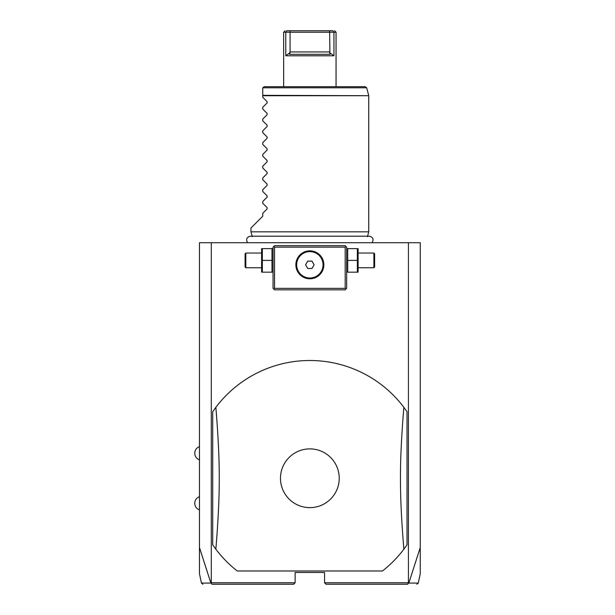 <?xml version="1.0" encoding="UTF-8"?>
<svg xmlns="http://www.w3.org/2000/svg" width="615" height="615" viewBox="0 0 615 615"><rect width="100%" height="100%" fill="white"/><g stroke="black" fill="none" stroke-linecap="round" stroke-linejoin="round"><path stroke-width="0.92" d="M202.881 584.25L201.443 583.082L199.452 573.703L199.452 242.725L420.26 242.725L420.26 573.703L418.269 583.082L416.824 584.25M408.429 242.725L408.429 582.782L408.821 583.082L420.26 547.496M199.452 547.496L210.891 583.082L212.006 584.25L293.663 584.25L295.131 582.782L211.283 582.782L211.283 242.725M408.429 582.782L324.574 582.782L324.574 572.473L295.131 572.473L295.131 582.782M237.275 571.004L382.438 571.004A117.765 117.765 0 0 0 403.855 549.203L407.015 544.813L407.015 411.704L403.855 407.322A117.765 117.765 0 0 0 215.857 407.322L212.698 411.704L212.698 544.813L215.857 549.203A117.765 117.765 0 0 0 237.275 571.004L382.438 571.004M211.16 583.22L211.283 582.782M326.05 584.25L407.707 584.25L326.05 584.25L324.574 582.782M210.891 583.082C198.245 583.089 198.23 583.089 210.845 583.066M293.663 584.25L212.336 584.25M408.545 583.22L407.376 584.25M408.86 583.066C421.475 583.089 421.46 583.089 408.821 583.082M345.922 246.407L345.184 245.669L274.528 245.669L273.052 247.145L273.052 288.366L274.528 289.834L345.184 289.834L346.66 288.366L346.66 247.145L345.922 246.407L345.184 247.145L274.528 247.145L273.79 246.407M274.528 247.145L274.528 288.366L345.184 288.366L345.922 289.096M345.184 288.366L345.184 247.145M311.843 250.966L309.852 250.828A13.984 13.984 0 0 1 323.844 264.811A13.984 13.984 0 0 1 309.852 278.795A13.984 13.984 0 0 1 295.869 264.811A13.984 13.984 0 0 1 309.852 250.828L307.869 250.966M274.528 288.366L273.79 289.096M307.208 251.081L303.902 252.158M303.249 252.481L302.603 252.857M301.957 253.265L301.327 253.726M300.712 254.226L300.12 254.771M299.543 255.363L299.005 255.994M298.498 256.655L297.26 258.731M297.137 258.984L296.953 259.415M296.299 261.367L296.161 261.975M296.053 262.559L295.969 263.135M295.884 264.258L295.869 264.811M295.915 265.918L295.969 266.48M296.161 267.648L296.299 268.255M296.476 268.886L296.691 269.539M296.953 270.208L298.936 273.544M299.005 273.629L299.543 274.259M299.728 274.459L300.712 275.389M301.327 275.897L301.957 276.35M302.603 276.765L303.249 277.134M303.902 277.465L307.208 278.541M307.869 278.649L311.843 278.649M312.505 278.541L315.81 277.465M316.464 277.134L317.109 276.765M317.747 276.35L318.378 275.897M319 275.389L319.592 274.844M320.169 274.259L320.707 273.629M321.214 272.968L321.676 272.284M321.806 272.076L322.445 270.892M322.575 270.623L322.76 270.208M323.405 268.255L323.552 267.648M323.659 267.056L323.736 266.48M323.828 265.365L323.844 264.811M323.798 263.704L323.736 263.135M323.552 261.975L323.405 261.36M323.236 260.737L323.021 260.084M322.76 259.415L320.784 256.078M320.707 255.994L320.169 255.363M319.961 255.14L319 254.226M318.378 253.726L317.747 253.265M317.109 252.857L316.464 252.481M315.81 252.158L312.505 251.081M309.852 278.003A13.192 13.192 0 0 0 323.044 264.811A13.192 13.192 0 0 0 309.852 251.62A13.192 13.192 0 0 1 323.044 264.811A13.192 13.192 0 0 1 309.852 278.003A13.192 13.192 0 0 1 296.668 264.811A13.192 13.192 0 0 1 309.852 251.62A13.192 13.192 0 0 0 296.668 264.811A13.192 13.192 0 0 0 309.852 278.003M305.609 264.811L307.731 268.494L311.982 268.494L314.104 264.811L311.982 261.129L307.731 261.129L305.609 264.811M262.344 260.391L262.344 272.168L271.984 272.168L271.984 248.614L262.344 248.614L262.344 260.391L271.984 260.391M261.613 248.614L261.613 272.168M245.823 267.756L245.823 253.034L245.085 253.772L245.085 267.018L245.823 267.756L261.275 267.756M347.729 260.391L347.729 272.168L357.361 272.168L357.361 260.391L347.729 260.391L347.729 248.614L357.361 248.614L357.361 260.391M358.099 248.614L358.099 272.168M358.437 253.034L373.889 253.034L373.889 267.756L358.437 267.756M373.889 267.756L374.627 267.018L374.627 253.772L373.889 253.034M403.855 549.203C399.312 493.422 399.312 463.103 403.855 407.322M309.852 507.636A29.374 29.374 0 0 0 339.226 478.262A29.374 29.374 0 0 0 309.852 448.889A29.374 29.374 0 0 0 280.478 478.262A29.374 29.374 0 0 0 309.852 507.636M215.857 407.322C220.401 463.103 220.401 493.422 215.857 549.203M252.273 236.675L250.974 231.832L368.739 231.832L368.739 95.717L262.751 95.717L262.751 88.16M250.974 231.832L250.974 228.011L262.751 216.234L262.751 213.29L267.133 208.908L267.133 207.655L262.751 203.273L262.751 201.512L267.133 197.131L267.133 195.878L262.751 191.496L262.751 189.735L267.133 185.353L267.133 184.108L262.751 179.718L262.751 177.958L267.133 173.576L267.133 172.331L262.751 167.941L262.751 166.188L267.133 161.799L267.133 160.553L262.751 156.164L262.751 154.411L267.133 150.022L267.133 148.776L262.751 144.387L262.751 142.634L267.133 138.244L267.133 136.999L262.751 132.617L262.751 130.857L267.133 126.467L267.133 125.222L262.751 120.84L262.751 119.079L267.133 114.697L267.133 113.444L262.751 109.063L262.751 107.302L267.133 102.92L267.133 101.667L262.751 97.285L262.751 95.717M262.797 87.784L264.219 86.692L365.241 86.692L366.663 87.784L262.797 87.784M283.738 32.226L333.945 32.218L333.945 55.773L329.625 52.636L330.147 54.305L289.557 54.305L290.088 52.636L285.767 55.773L333.945 55.773L333.945 32.226L336.059 32.226L336.059 86.692M285.767 55.773L285.767 32.226L285.337 32.226M285.122 30.75L283.653 32.226L283.653 86.692M285.767 32.218L286.874 30.75C284.553 30.75 284.553 30.75 286.874 30.75L290.065 30.75L286.874 30.75L285.767 32.226M290.088 52.636L290.065 30.75L332.83 30.75C335.16 30.75 335.16 30.75 332.83 30.75L333.945 32.218M289.811 51.944L329.901 51.944L329.64 30.75M329.901 51.944L329.625 52.636M262.751 95.333L368.739 95.717M199.452 459.859C196.477 458.652 194.909 456.445 194.74 453.232C194.909 450.026 196.477 447.82 199.452 446.613M199.452 509.912C196.477 508.697 194.909 506.491 194.74 503.285C194.909 500.08 196.477 497.873 199.452 496.659M273.052 271.346L272.722 272.168M273.052 249.444L272.722 248.614M261.275 253.034L245.823 253.034M346.66 271.346L346.991 272.168M346.66 249.444L346.991 248.614M372.09 242.725C373.997 239.35 373.074 237.167 369.315 236.191L250.397 236.191C246.638 237.167 245.716 239.35 247.622 242.725M367.439 236.675L368.739 231.832M368.685 95.333L366.663 87.784M336.059 32.226L334.583 30.75"/></g></svg>
